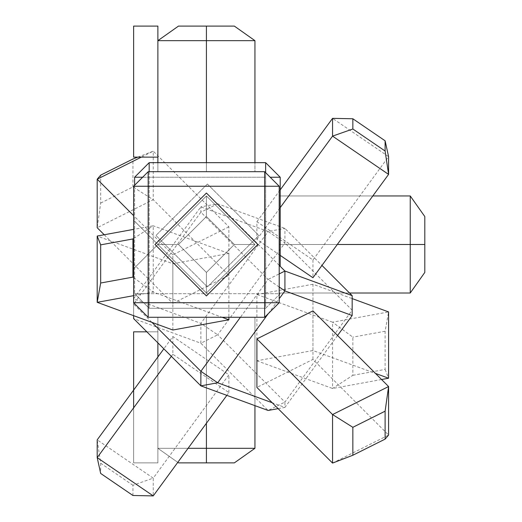 <?xml version="1.0" encoding="UTF-8"?>
<svg xmlns="http://www.w3.org/2000/svg" width="522" height="522" viewBox="0 0 522 522"><rect width="100%" height="100%" fill="white"/><g stroke="black" fill="none" stroke-linecap="round" stroke-linejoin="round"><path stroke-width="0.39" stroke-dasharray="2.61 1.96" d="M264.654 186.25L279.211 186.25L264.654 171.692L264.654 186.25L264.654 171.692L279.211 186.25L264.654 186.25L264.654 317.278L279.211 302.721L264.654 302.721L279.211 302.721L264.654 317.278L264.654 302.721L133.625 302.721L148.183 317.278L148.183 302.721L148.183 317.278L133.625 302.721L148.183 302.721L148.183 171.692L133.625 186.25L148.183 186.25L133.625 186.25L148.183 171.692L148.183 186.25L264.654 186.25L148.183 186.25L148.183 302.721L264.654 302.721L264.654 186.25L279.211 186.25L279.211 302.721L279.211 186.25L264.654 171.692L148.183 171.692L264.654 171.692L264.654 186.25L264.654 171.692L279.211 186.25L264.654 186.25L264.654 317.278L148.183 317.278L264.654 317.278L279.211 302.721L264.654 302.721L279.211 302.721L264.654 317.278L264.654 302.721L133.625 302.721L133.625 186.25L133.625 302.721L148.183 317.278L148.183 302.721L148.183 317.278L133.625 302.721L148.183 302.721L148.183 171.692L133.625 186.25L148.183 186.25L133.625 186.25L148.183 171.692L148.183 186.25L264.654 186.25L148.183 186.25L148.183 302.721L264.654 302.721L264.654 186.25L279.211 186.25L279.211 302.721L279.211 186.25L264.654 171.692L148.183 171.692L264.654 171.692L264.654 186.25L264.654 171.692L279.211 186.25L264.654 186.25L264.654 317.278L148.183 317.278L264.654 317.278L279.211 302.721L264.654 302.721L279.211 302.721L264.654 317.278L264.654 302.721L133.625 302.721L133.625 186.25L133.625 302.721L148.183 317.278L148.183 302.721L148.183 317.278L133.625 302.721L148.183 302.721L148.183 171.692L133.625 186.25L148.183 186.25L133.625 186.25L148.183 171.692L148.183 186.25L264.654 186.25L148.183 186.25L148.183 302.721L264.654 302.721L264.654 186.25L279.211 186.25L279.211 302.721L279.211 186.25L264.654 171.692L148.183 171.692L264.654 171.692L264.654 186.25L264.654 171.692L279.211 186.25L264.654 186.25L264.654 317.278L148.183 317.278L264.654 317.278L279.211 302.721L264.654 302.721L279.211 302.721L264.654 317.278L264.654 302.721L133.625 302.721L133.625 186.25L133.625 302.721L148.183 317.278L148.183 302.721L148.183 317.278L133.625 302.721L148.183 302.721L148.183 171.692L133.625 186.25L148.183 186.25L133.625 186.25L148.183 171.692L148.183 186.25L264.654 186.25L148.183 186.25L148.183 302.721L264.654 302.721L264.654 186.25L279.211 186.25L279.211 302.721L279.211 186.25L264.654 171.692L148.183 171.692L264.654 171.692L264.654 186.25L264.654 171.692L279.211 186.25L264.654 186.25L264.654 317.278L148.183 317.278L264.654 317.278L279.211 302.721L264.654 302.721L279.211 302.721L264.654 317.278L264.654 302.721L133.625 302.721L133.625 186.25L133.625 302.721L148.183 317.278L148.183 302.721L148.183 317.278L133.625 302.721L148.183 302.721L148.183 171.692L133.625 186.25L148.183 186.25L133.625 186.25L148.183 171.692L148.183 186.25L264.654 186.25L148.183 186.25L148.183 302.721L264.654 302.721L264.654 186.25L279.211 186.25L279.211 302.721L279.211 186.25L264.654 171.692L148.183 171.692L264.654 171.692L264.654 186.25L264.654 171.692L279.211 186.25L264.654 186.25L264.654 317.278L148.183 317.278L264.654 317.278L279.211 302.721L264.654 302.721L279.211 302.721L264.654 317.278L264.654 302.721L133.625 302.721L133.625 186.25L133.625 302.721L148.183 317.278L148.183 302.721L148.183 317.278L133.625 302.721L148.183 302.721L148.183 171.692L133.625 186.25L148.183 186.25L133.625 186.25L148.183 171.692L148.183 186.25L264.654 186.25L148.183 186.25L148.183 302.721L264.654 302.721L264.654 186.25L279.211 186.25L279.211 302.721L279.211 186.25L264.654 171.692L148.183 171.692L264.654 171.692L264.654 186.25L264.654 171.692L279.211 186.25L264.654 186.25L264.654 317.278L148.183 317.278L264.654 317.278L279.211 302.721L264.654 302.721L279.211 302.721L264.654 317.278L264.654 302.721L133.625 302.721L133.625 186.25L133.625 302.721L148.183 317.278L148.183 302.721L264.654 302.721L264.654 186.25L148.183 186.25L148.183 171.692L133.625 186.25L148.183 186.25L133.625 186.25L148.183 171.692L148.183 317.278L133.625 302.721L133.625 186.25L133.625 302.721L148.183 302.721L148.183 186.25L264.654 186.25L264.654 171.692L148.183 171.692L264.654 171.692L279.211 186.25L279.211 302.721L279.211 186.25L264.654 186.25L279.211 186.25L264.654 171.692L264.654 186.25L133.625 186.25L148.183 171.692L148.183 186.25L264.654 186.25L264.654 302.721L279.211 302.721L264.654 317.278L148.183 317.278L264.654 317.278L264.654 302.721L264.654 317.278L279.211 302.721L264.654 302.721L264.654 171.692L148.183 171.692L133.625 186.25L133.625 302.721L148.183 302.721L148.183 317.278L133.625 302.721L148.183 317.278L148.183 302.721L133.625 302.721L133.625 186.25L148.183 186.25L148.183 171.692L264.654 171.692L279.211 186.25L279.211 302.721L279.211 186.25L264.654 186.25L279.211 186.25L264.654 171.692L264.654 186.25L148.183 186.25L148.183 302.721L148.183 186.25L133.625 186.25L148.183 171.692L148.183 186.25L264.654 186.25L264.654 302.721L148.183 302.721L279.211 302.721L264.654 317.278L148.183 317.278L264.654 317.278L264.654 302.721L264.654 317.278L279.211 302.721L264.654 302.721L264.654 171.692L148.183 171.692L133.625 186.25L133.625 302.721L148.183 302.721L148.183 317.278L133.625 302.721L148.183 317.278L148.183 302.721L133.625 302.721L133.625 186.25L148.183 186.25L148.183 171.692L264.654 171.692L279.211 186.25L279.211 302.721L279.211 186.25L264.654 186.25L279.211 186.25L264.654 171.692L264.654 186.25L148.183 186.25L148.183 302.721L148.183 186.25L133.625 186.25L148.183 171.692L148.183 186.25L264.654 186.25L264.654 302.721L148.183 302.721L279.211 302.721L264.654 317.278L148.183 317.278L264.654 317.278L264.654 302.721L264.654 317.278L279.211 302.721L264.654 302.721L264.654 171.692L148.183 171.692L133.625 186.25L133.625 302.721L148.183 302.721L148.183 317.278L133.625 302.721L148.183 317.278L148.183 302.721L133.625 302.721L133.625 186.25L148.183 186.25L148.183 171.692L264.654 171.692L279.211 186.25L279.211 302.721L279.211 186.25L264.654 186.25L279.211 186.25L264.654 171.692L264.654 186.25L148.183 186.25L148.183 302.721L148.183 186.25L133.625 186.25L148.183 171.692L148.183 186.25L264.654 186.25L264.654 302.721L148.183 302.721L279.211 302.721L264.654 317.278L148.183 317.278L264.654 317.278L264.654 302.721L264.654 317.278L279.211 302.721L264.654 302.721L264.654 171.692L148.183 171.692L133.625 186.25L133.625 302.721L148.183 302.721L148.183 317.278L133.625 302.721L148.183 317.278L148.183 302.721L133.625 302.721L133.625 186.25L148.183 186.25L148.183 171.692L264.654 171.692L279.211 186.25L279.211 302.721L279.211 186.25L264.654 186.25L279.211 186.25L264.654 171.692L264.654 186.25L148.183 186.25L148.183 302.721L148.183 186.25L133.625 186.25L148.183 171.692L148.183 186.25L264.654 186.25L264.654 302.721L148.183 302.721L279.211 302.721L264.654 317.278L148.183 317.278L264.654 317.278L264.654 302.721L264.654 317.278L279.211 302.721L264.654 302.721L264.654 171.692L148.183 171.692L133.625 186.25L133.625 302.721L148.183 302.721L148.183 317.278L133.625 302.721L148.183 317.278L148.183 302.721L133.625 302.721L133.625 186.25L148.183 186.25L148.183 171.692L264.654 171.692L279.211 186.25L279.211 302.721L279.211 186.25L264.654 186.25L279.211 186.25L264.654 171.692L264.654 186.25L148.183 186.25L148.183 302.721L148.183 186.25L133.625 186.25L148.183 171.692L148.183 186.25L264.654 186.25L264.654 302.721L148.183 302.721L279.211 302.721L264.654 317.278L148.183 317.278L264.654 317.278L264.654 302.721L264.654 317.278L279.211 302.721L264.654 302.721L264.654 171.692L148.183 171.692L133.625 186.25L133.625 302.721L148.183 302.721L148.183 317.278L133.625 302.721L148.183 317.278L148.183 302.721L133.625 302.721L133.625 186.25L148.183 186.25L148.183 171.692L264.654 171.692L279.211 186.25L279.211 302.721L279.211 186.25L264.654 186.25L279.211 186.25L264.654 171.692L264.654 186.25L148.183 186.25L148.183 302.721L148.183 186.25L133.625 186.25L148.183 171.692L148.183 186.25L264.654 186.25L264.654 302.721L148.183 302.721L279.211 302.721L264.654 317.278L148.183 317.278L264.654 317.278L264.654 302.721L264.654 317.278L279.211 302.721L264.654 302.721L264.654 171.692L148.183 171.692L133.625 186.25L133.625 302.721L148.183 302.721L148.183 317.278L133.625 302.721L148.183 317.278L148.183 302.721L133.625 302.721L133.625 186.25L148.183 186.25L148.183 171.692L264.654 171.692L279.211 186.25L279.211 302.721L279.211 186.25L264.654 186.25L279.211 186.25L264.654 171.692L264.654 186.25L148.183 186.25L148.183 302.721L148.183 186.25L133.625 186.25L148.183 171.692L148.183 186.25L264.654 186.25L264.654 302.721L148.183 302.721L279.211 302.721L264.654 317.278L148.183 317.278L264.654 317.278L264.654 302.721L264.654 317.278L279.211 302.721L264.654 302.721L264.654 171.692L148.183 171.692L133.625 186.25L133.625 302.721L148.183 302.721L148.183 317.278L133.625 302.721L148.183 317.278L148.183 302.721L133.625 302.721L133.625 186.25L148.183 186.25L148.183 171.692L264.654 171.692L279.211 186.25L279.211 302.721L279.211 186.25L264.654 186.25L279.211 186.25L264.654 171.692L264.654 186.25L148.183 186.25L148.183 302.721L148.183 186.25L133.625 186.25L148.183 171.692L148.183 186.25L264.654 186.25L264.654 302.721L148.183 302.721L279.211 302.721L264.654 317.278L148.183 317.278L264.654 317.278L264.654 302.721L264.654 317.278L279.211 302.721L264.654 302.721L264.654 186.25L279.211 186.25L279.211 302.721L279.211 186.25L264.654 171.692L148.183 171.692L133.625 186.25L133.625 302.721L148.183 302.721L148.183 317.278L133.625 302.721L148.183 317.278L148.183 302.721L133.625 302.721L133.625 186.25L148.183 186.25L148.183 171.692L264.654 171.692L264.654 186.25L148.183 186.25L148.183 302.721L148.183 171.692L133.625 186.25L148.183 186.25L148.183 302.721L264.654 302.721L133.625 302.721L148.183 317.278L264.654 317.278L148.183 317.278L148.183 302.721L264.654 302.721L264.654 317.278L279.211 302.721L264.654 302.721L264.654 186.25M234.358 462.87L206.418 462.87L234.358 462.87L206.418 462.87L234.358 462.87L206.418 462.87L206.418 448.307L254.945 448.307M146.852 331.835L157.885 331.835L146.852 331.835L157.885 331.835L146.852 331.835L157.885 331.835L157.885 342.876L157.885 317.278L254.945 317.278L157.885 317.278L254.945 317.278L157.885 317.278L254.945 317.278L157.885 317.278L254.945 317.278L157.885 317.278L206.418 317.278L206.418 462.87L178.478 462.87L206.418 462.87L206.418 448.307L157.885 448.307L206.418 448.307L206.418 317.278L254.945 317.278L254.945 405.653L254.945 317.278L206.418 317.278L206.418 423.251L206.418 317.278L157.885 317.278L157.885 342.876L157.885 331.835L133.625 331.835L133.625 462.87L157.885 462.87L133.625 462.87L157.885 462.87L133.625 462.87L157.885 462.87L133.625 462.87L157.885 462.87L133.625 462.87L157.885 462.87L133.625 462.87L133.625 331.835L133.625 407.871M177.78 462.375L157.885 448.307L157.885 356.957L157.885 462.87L157.885 356.957L157.885 448.307L188.077 448.307L157.885 448.307L177.78 462.375L157.885 448.307L157.885 356.957L157.885 462.87L157.885 356.957L157.885 448.307L188.077 448.307L157.885 448.307L177.78 462.375L157.885 448.307L206.418 448.307L206.418 317.278L206.418 462.87L178.478 462.87L206.418 462.87L206.418 448.307L157.885 448.307L206.418 448.307L206.418 317.278L206.418 423.251M178.478 26.1L206.418 26.1L206.418 40.657L157.885 40.657L254.945 40.657L206.418 40.657L206.418 171.692L157.885 171.692L157.885 162.675L157.885 171.692L206.418 171.692L206.418 162.675L206.418 171.692L254.945 171.692L254.945 162.675L254.945 171.692L157.885 171.692L206.418 171.692L206.418 26.1L234.358 26.1L206.418 26.1L206.418 40.657L254.945 40.657L206.418 40.657L206.418 171.692L254.945 171.692L157.885 171.692L157.885 162.675L157.885 171.692L206.418 171.692L206.418 162.675L206.418 171.692L254.945 171.692L254.945 162.675L254.945 171.692L157.885 171.692L206.418 171.692L206.418 26.1L234.358 26.1L206.418 26.1L206.418 40.657L254.945 40.657L206.418 40.657L206.418 171.692L254.945 171.692L157.885 171.692L157.885 162.675L157.885 171.692L206.418 171.692L206.418 162.675L206.418 171.692L254.945 171.692L254.945 162.675L254.945 171.692L157.885 171.692L206.418 171.692L206.418 26.1L234.358 26.1L178.478 26.1M133.625 157.129L157.885 157.129L133.625 157.129L133.625 26.1L157.885 26.1L133.625 26.1L133.625 157.129L157.885 157.129L133.625 157.129L133.625 26.1L157.885 26.1L133.625 26.1L133.625 157.129L157.885 157.129L133.625 157.129L133.625 26.1L157.885 26.1L133.625 26.1L133.625 157.129M206.418 272.425L178.478 244.485L206.418 216.545L234.358 244.485L206.418 272.425L206.418 293.012L254.945 244.485L206.418 195.952L157.885 244.485L206.418 293.012L157.885 244.485L206.418 195.952L254.945 244.485L206.418 293.012L254.945 244.485L206.418 195.952L157.885 244.485L133.625 220.219L157.885 244.485L133.625 268.752L157.885 244.485L206.418 293.012L157.885 244.485L206.418 195.952L254.945 244.485L206.418 293.012L133.625 220.219L133.625 268.752L206.418 195.952L254.945 244.485L206.418 293.012L254.945 244.485L206.418 195.952L157.885 244.485L206.418 293.012L254.945 244.485L206.418 195.952L157.885 244.485L206.418 293.012L157.885 244.485L206.418 195.952L254.945 244.485L206.418 293.012L254.945 244.485L206.418 195.952L133.625 268.752L133.625 220.219L133.625 268.752L133.625 220.219L157.885 244.485L133.625 220.219L133.625 268.752L157.885 244.485L133.625 220.219L133.625 268.752L157.885 244.485L133.625 268.752L157.885 244.485L206.418 293.012L157.885 244.485L206.418 195.952L254.945 244.485L206.418 293.012L133.625 220.219L157.885 244.485L133.625 268.752L206.418 195.952L254.945 244.485L206.418 293.012L254.945 244.485L206.418 195.952L157.885 244.485L206.418 293.012L254.945 244.485L206.418 195.952L157.885 244.485L206.418 293.012L157.885 244.485L206.418 195.952L254.945 244.485L206.418 293.012L206.418 272.425L178.478 244.485L157.885 244.485L133.625 220.219L157.885 244.485L133.625 268.752L133.625 220.219L133.625 268.752L133.625 220.219L133.625 268.752L133.625 220.219L157.885 244.485L133.625 268.752L133.625 220.219L157.885 244.485L133.625 220.219L133.625 268.752L133.625 220.219L157.885 244.485L178.478 244.485L206.418 216.545L206.418 195.952L206.418 216.545L234.358 244.485L254.945 244.485L234.358 244.485L206.418 272.425L178.478 244.485L206.418 216.545L234.358 244.485L206.418 216.545L206.418 195.952L206.418 216.545L178.478 244.485L157.885 244.485L178.478 244.485L206.418 272.425L206.418 293.012L206.418 272.425L234.358 244.485L254.945 244.485L234.358 244.485L206.418 272.425L178.478 244.485L206.418 216.545L234.358 244.485L206.418 272.425L206.418 293.012L206.418 272.425L178.478 244.485L157.885 244.485L178.478 244.485L206.418 216.545L206.418 195.952L206.418 216.545L234.358 244.485L254.945 244.485L234.358 244.485L206.418 216.545L178.478 244.485L206.418 272.425L234.358 244.485L206.418 272.425L206.418 293.012M157.885 331.835L133.625 331.835L157.885 331.835L157.885 342.876L157.885 317.278L157.885 342.876L157.885 331.835L133.625 331.835L157.885 331.835L157.885 342.876L157.885 317.278M424.804 216.545L424.804 244.485L424.804 216.545L424.804 244.485L410.24 244.485L410.24 195.952M424.804 244.485L424.804 272.425L424.804 244.485L410.24 244.485L410.24 293.012L410.24 244.485L279.211 244.485L279.211 195.952L372.812 195.952L279.211 195.952L279.211 244.485L337.284 244.485L279.211 244.485L279.211 293.012L349.538 293.012L279.211 293.012L279.211 195.952L279.211 244.485L424.804 244.485L424.804 272.425M254.945 317.278L254.945 405.653M279.211 195.952L279.211 293.012L279.211 195.952L372.812 195.952M206.418 171.692L254.945 171.692L206.418 171.692M410.24 293.012L410.24 244.485L337.284 244.485M279.211 293.012L279.211 244.485L279.211 293.012L349.538 293.012M206.418 462.87L178.478 462.87M188.077 448.307L157.885 448.307L157.885 356.957L157.885 462.87M234.358 244.485L254.945 244.485M178.478 244.485L157.885 244.485M206.418 216.545L206.418 195.952M133.625 295.661L153.233 292.072L153.233 225.785L133.625 229.373M133.625 277.613L153.233 292.072L222.098 317.278M133.625 238.502L153.233 225.785L228.884 253.47L228.884 317.278M172.847 330.021L172.847 263.727L97.196 236.035M172.847 263.727L228.884 253.47M132.94 495.495L132.94 485.271L153.233 478.139L153.233 495.9M132.94 485.271L100.681 463.229L97.196 439.863L153.233 478.139L228.884 374.796L172.847 336.52L163.843 348.827M100.681 463.229L100.681 473.461M172.847 336.52L172.847 354.288L228.884 392.557L226.835 395.363M172.847 354.288L171.347 356.337M228.884 392.557L228.884 374.796M280.203 255.375L256.902 239.461L256.902 221.7L312.946 259.976L388.59 156.633L332.553 118.357M256.902 221.7L280.203 189.871M256.902 239.461L280.203 207.632M312.946 259.976L312.946 277.737M100.681 203.078L132.94 186.948L153.233 199.704L97.196 227.722L100.681 203.078L100.681 175.138M132.94 186.948L132.94 159.008M137.808 157.129L153.233 151.178L153.233 199.704L228.884 275.355L228.884 226.829L153.233 151.178L141.325 157.129M228.884 226.829L172.847 254.847L172.847 303.373L104.224 234.75M172.847 254.847L133.625 215.619M172.847 303.373L228.884 275.355M332.553 463.079L388.59 435.061L312.946 359.41L256.902 387.428M312.946 310.884L312.946 359.41M352.846 375.318L385.112 369.413L385.112 331.242L388.59 311.928L332.553 322.185L352.846 337.147L352.846 375.318L332.553 388.479L332.553 322.185L256.902 294.493L256.902 360.787L312.946 350.53L375.481 373.419M385.112 369.413L388.59 378.222M385.112 331.242L352.846 337.147M381.569 379.507L332.553 388.479L256.902 360.787M312.946 350.53L312.946 284.236L352.167 298.597M312.946 284.236L256.902 294.493M352.167 295.648L352.167 315.536M278.115 408.641L284.921 407.395L284.921 402.064L268.112 410.468L200.866 343.228L217.681 334.817L200.866 323.34L200.866 343.228L133.625 318.609L133.625 298.721L133.625 315.66M284.921 242.958L284.921 228.401L268.112 231.481L284.921 242.958L217.681 334.817L284.921 402.064L352.167 310.205L284.921 242.958M279.211 287.022L268.112 279.44L279.211 273.887M279.211 265.32L217.681 203.789L200.866 212.193L200.866 206.862L217.681 203.789L284.921 228.401L321.95 265.43M268.112 231.481L200.866 206.862L133.625 298.721L200.866 323.34L268.112 231.481M151.935 322.368L133.625 304.052L200.866 212.193L268.112 279.44L240.414 317.278M337.558 335.496L284.921 407.395L272.216 402.743M268.295 313.637L279.211 298.721M207.41 184.025L155.967 235.468L207.41 184.025L258.853 235.468L207.41 286.911L155.967 235.468L207.41 286.911L258.853 235.468L207.41 184.025M149.175 171.692L149.175 293.703L134.617 293.703L149.175 308.267L149.175 293.703L149.175 308.267L134.617 293.703L280.203 293.703L265.646 308.267L265.646 293.703L265.646 308.267L280.203 293.703L265.646 293.703L265.646 172.684M270.194 177.232L280.203 177.232L265.646 162.675L265.646 177.232L142.636 177.232M149.175 293.703L149.175 177.232L265.646 177.232L265.646 293.703L149.175 293.703M134.617 185.258L134.617 293.703L134.617 177.232L149.175 177.232L149.175 162.675L134.617 177.232M149.175 162.675L265.646 162.675M280.203 177.232L280.203 266.318M265.646 308.267L149.175 308.267L265.646 308.267M257.861 244.485L206.418 295.928L154.975 244.485L206.418 193.042L257.861 244.485L206.418 295.928L154.975 244.485L206.418 193.042L257.861 244.485L206.418 193.042L154.975 244.485L206.418 295.928L257.861 244.485L206.418 193.042L154.975 244.485L206.418 295.928L257.861 244.485L206.418 193.042L154.975 244.485L206.418 295.928L257.861 244.485L206.418 193.042L154.975 244.485L206.418 295.928L257.861 244.485L206.418 295.928L154.975 244.485L206.418 193.042L257.861 244.485L206.418 295.928L154.975 244.485L206.418 193.042L257.861 244.485L206.418 193.042L154.975 244.485L206.418 295.928L257.861 244.485L206.418 193.042L154.975 244.485L206.418 295.928L257.861 244.485L206.418 295.928L154.975 244.485L206.418 193.042L257.861 244.485L206.418 295.928L154.975 244.485L206.418 193.042L257.861 244.485L206.418 193.042L154.975 244.485L206.418 295.928L257.861 244.485L206.418 193.042L154.975 244.485L206.418 295.928L257.861 244.485L206.418 295.928L154.975 244.485L206.418 193.042L257.861 244.485L206.418 295.928L154.975 244.485L206.418 193.042L257.861 244.485L206.418 295.928L154.975 244.485L206.418 193.042L257.861 244.485L206.418 295.928L154.975 244.485L206.418 193.042L257.861 244.485L206.418 193.042L154.975 244.485L206.418 295.928L257.861 244.485L206.418 193.042L154.975 244.485L206.418 295.928L257.861 244.485L206.418 295.928L154.975 244.485L206.418 193.042L257.861 244.485L206.418 295.928L154.975 244.485L206.418 193.042L257.861 244.485L206.418 193.042L154.975 244.485L206.418 295.928L257.861 244.485L206.418 193.042L154.975 244.485L206.418 295.928L257.861 244.485L206.418 193.042L154.975 244.485L206.418 295.928L257.861 244.485L206.418 193.042L154.975 244.485L206.418 295.928L257.861 244.485L206.418 295.928L154.975 244.485L206.418 193.042L257.861 244.485L206.418 295.928L154.975 244.485L206.418 193.042L257.861 244.485L206.418 193.042L154.975 244.485L206.418 295.928L257.861 244.485L206.418 193.042L154.975 244.485L206.418 295.928L257.861 244.485L206.418 295.928L154.975 244.485L206.418 193.042L257.861 244.485L206.418 295.928L154.975 244.485L206.418 193.042L257.861 244.485L206.418 295.928L154.975 244.485L206.418 193.042L257.861 244.485L206.418 295.928L154.975 244.485L206.418 193.042L257.861 244.485L206.418 193.042L154.975 244.485L206.418 295.928L257.861 244.485L206.418 193.042L154.975 244.485L206.418 295.928L257.861 244.485L206.418 193.042L154.975 244.485L206.418 295.928L257.861 244.485L206.418 193.042L154.975 244.485L206.418 295.928L257.861 244.485L206.418 295.928L154.975 244.485L206.418 193.042L257.861 244.485L206.418 295.928L154.975 244.485L206.418 193.042L257.861 244.485L206.418 193.042L154.975 244.485L206.418 295.928L257.861 244.485L206.418 193.042L154.975 244.485L206.418 295.928L257.861 244.485L206.418 295.928L154.975 244.485L206.418 193.042L257.861 244.485M133.625 302.721L133.625 186.25M148.183 171.692L264.654 171.692M279.211 186.25L279.211 302.721M264.654 317.278L148.183 317.278"/><path stroke-width="0.78" d="M177.78 462.375L178.478 462.87L206.418 462.87L178.478 462.87L177.78 462.375L178.478 462.87L206.418 462.87L178.478 462.87L177.78 462.375L178.478 462.87L234.358 462.87L254.945 448.307L188.077 448.307M206.418 462.87L206.418 423.251L206.418 462.87L234.358 462.87L254.945 448.307L206.418 448.307L206.418 462.87L234.358 462.87L254.945 448.307L206.418 448.307L206.418 423.251L206.418 462.87L234.358 462.87L254.945 448.307L206.418 448.307L206.418 462.87L234.358 462.87L254.945 448.307L206.418 448.307L206.418 423.251M254.945 405.653L254.945 448.307M157.885 342.876L157.885 356.957L157.885 342.876M178.478 26.1L157.885 40.657L254.945 40.657L234.358 26.1L206.418 26.1L206.418 40.657L254.945 40.657L254.945 162.675L254.945 40.657L234.358 26.1L178.478 26.1L157.885 40.657L254.945 40.657L234.358 26.1L206.418 26.1L206.418 40.657L254.945 40.657L254.945 162.675L254.945 40.657L234.358 26.1L178.478 26.1L157.885 40.657L254.945 40.657L234.358 26.1L206.418 26.1L206.418 40.657L254.945 40.657L254.945 162.675L254.945 40.657L234.358 26.1L178.478 26.1L157.885 40.657L206.418 40.657L206.418 162.675L206.418 26.1L178.478 26.1L157.885 40.657L206.418 40.657L206.418 26.1L178.478 26.1L157.885 40.657L206.418 40.657L206.418 162.675L206.418 26.1L178.478 26.1M157.885 162.675L157.885 40.657L157.885 162.675M133.625 407.871L133.625 331.835L146.852 331.835L133.625 331.835L133.625 407.871L133.625 331.835L146.852 331.835L133.625 331.835L133.625 407.871L133.625 331.835L146.852 331.835M157.885 157.129L157.885 26.1L133.625 26.1L157.885 26.1L157.885 157.129L133.625 157.129L133.625 26.1L157.885 26.1L157.885 157.129L133.625 157.129L133.625 26.1L157.885 26.1L157.885 157.129L133.625 157.129L133.625 26.1L157.885 26.1L157.885 157.129L133.625 157.129L133.625 26.1L157.885 26.1L157.885 157.129L133.625 157.129L133.625 26.1L133.625 157.129L157.885 157.129M424.804 244.485L424.804 216.545L410.24 195.952L410.24 293.012L424.804 272.425L424.804 244.485L410.24 244.485L410.24 293.012L349.538 293.012L410.24 293.012L424.804 272.425L424.804 216.545L410.24 195.952L410.24 293.012L424.804 272.425L424.804 244.485L337.284 244.485L424.804 244.485L424.804 216.545L410.24 195.952L410.24 244.485L337.284 244.485M372.812 195.952L410.24 195.952M349.538 293.012L410.24 293.012M100.681 283.015L100.681 244.851L132.94 238.945L132.94 277.11L100.681 283.015L97.196 302.329L133.625 295.661M132.94 277.11L133.625 277.613M100.681 244.851L97.196 236.035L97.196 302.329L172.847 330.021L228.884 319.764L222.098 317.278M132.94 238.945L133.625 238.502M133.625 229.373L97.196 236.035M228.884 317.278L228.884 319.764M171.347 356.337L97.196 457.624L100.681 473.461L132.94 495.495L153.233 495.9L97.196 457.624L97.196 439.863L163.843 348.827M226.835 395.363L153.233 495.9M352.846 128.993L352.846 118.762L385.112 140.796L388.59 156.633L388.59 174.394L385.112 151.028L352.846 128.993L332.553 136.125L388.59 174.394L312.946 277.737L280.203 255.375M352.846 118.762L332.553 118.357L332.553 136.125L280.203 207.632M385.112 140.796L385.112 151.028M280.203 189.871L332.553 118.357M104.224 234.75L97.196 227.722L97.196 179.196L100.681 175.138L132.94 159.008L137.808 157.129M133.625 215.619L97.196 179.196L141.325 157.129M385.112 411.179L385.112 439.119L388.59 435.061L388.59 386.534L332.553 414.553L332.553 463.079L352.846 455.249L352.846 427.309L332.553 414.553L256.902 338.902L312.946 310.884L388.59 386.534L385.112 411.179L352.846 427.309M385.112 439.119L352.846 455.249M256.902 338.902L256.902 387.428L332.553 463.079M352.167 298.597L388.59 311.928L388.59 378.222L381.569 379.507M375.481 373.419L388.59 378.222M279.211 298.721L284.921 290.924L352.167 315.536L352.167 295.648L284.921 271.035L284.921 290.924L279.211 287.022M133.625 315.66L133.625 318.609L200.866 385.856L200.866 371.299L217.681 382.783L200.866 385.856L268.112 410.468L278.115 408.641M279.211 273.887L284.921 271.035L279.211 265.32M240.414 317.278L200.866 371.299L151.935 322.368M272.216 402.743L217.681 382.783L268.295 313.637M321.95 265.43L352.167 295.648M352.167 315.536L337.558 335.496M265.646 172.684L265.646 162.675L280.203 177.232L270.194 177.232M142.636 177.232L134.617 177.232L149.175 162.675L149.175 171.692M134.617 177.232L134.617 185.258M265.646 162.675L149.175 162.675M280.203 266.318L280.203 177.232M257.861 244.485L206.418 295.928L154.975 244.485L206.418 193.042L257.861 244.485M264.654 302.721L279.211 302.721L264.654 317.278L264.654 302.721L148.183 302.721L148.183 317.278L133.625 302.721L148.183 302.721L148.183 186.25L133.625 186.25L148.183 171.692L148.183 186.25L264.654 186.25L264.654 171.692L279.211 186.25L264.654 186.25L264.654 302.721M133.625 186.25L133.625 302.721M264.654 171.692L148.183 171.692M279.211 302.721L279.211 186.25M148.183 317.278L264.654 317.278"/></g></svg>
